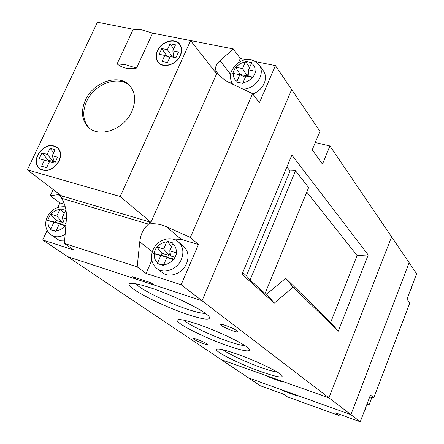 <?xml version="1.0" encoding="UTF-8"?>
<svg xmlns="http://www.w3.org/2000/svg" width="444" height="444" viewBox="0 0 444 444"><rect width="100%" height="100%" fill="white"/><g stroke="black" fill="none" stroke-linecap="round" stroke-linejoin="round"><path stroke-width="0.67" d="M284.06 390.665L283.871 391.136L282.273 390.026L248.557 377.927L221.351 359.696L266.389 375.663L268.159 376.906L282.834 382.118L281.113 380.88L328.921 397.83L391.591 236.841L416.633 273.748L406.937 299.212L409.801 303.024L373.759 397.885L370.457 394.999L360.245 421.8L335.375 412.831L339.022 415.517L339.765 414.413M339.022 415.517L287.396 396.869L283.311 394.061L260.19 385.725L248.557 377.927L350.893 414.641L328.921 397.83L391.591 236.841L329.92 145.954L315.284 142.524M283.871 391.136L297.713 396.104L296.159 395.005L350.893 414.641L409.14 262.704L350.893 414.641L360.245 421.8M268.376 376.368L268.159 376.906M371.861 397.485L368.947 405.139L366.872 404.406M368.947 405.139L367.16 403.64M252.78 93.962C258.064 91.93 261.86 88.423 264.18 83.428C265.995 78.954 265.862 74.936 263.769 71.379L263.092 70.413M157.437 268.881L161.827 272.222C168.748 278.593 182.473 273.837 186.558 263.542C189.122 256.81 188.284 251.215 184.049 246.753L183.061 245.921M163.603 264.896L157.326 263.536L160.717 255.672L153.718 253.485L156.638 246.831L163.647 248.962L167.094 241.197L173.149 243.029L169.73 250.832L176.185 252.819C176.584 248.962 175.458 245.937 172.816 243.75M157.326 263.536L163.381 265.451L163.686 264.696C167.405 264.463 170.59 262.754 173.249 259.579L173.954 259.796L176.879 253.063L176.185 252.819M56.765 216.05L62.51 222.389L56.238 220.44L55.411 222.222L47.602 220.396L50.511 214.152L56.765 216.05L60.19 208.763L65.595 210.406L62.188 217.721L66.395 219.014M249.578 67.577L245.704 61.4L251.759 62.626L248.601 69.825L255.744 71.334L253.047 77.556L245.893 76.046L242.735 83.339L236.68 82.046L239.81 74.77L232.8 73.31L234.121 70.202L235.503 67.161L242.518 68.565L245.371 62.043C241.73 62.532 238.656 64.269 236.147 67.249M245.704 61.4L245.371 62.043M56.183 230.719C59.552 230.453 62.499 228.827 65.029 225.835L59.268 224.037L55.877 231.429L50.477 229.726L53.846 222.344L61.683 224.176L55.411 222.222M47.602 220.396L53.846 222.344M65.029 225.835L65.662 226.029M231.008 80.908L230.68 83.244M215.934 72.833L216.444 71.673L216.911 72.333C220.169 76.751 224.403 80.214 229.615 82.739L252.547 93.645L259.407 102.78L275.397 65.612L255.816 61.66M246.115 59.707L240.326 58.536L238.517 62.66M151.804 260.317L146.059 273.41L181.13 284.754L198.435 244.533L181.235 239.372L172.322 239.027M64.497 204.318L59.907 202.941L57.842 207.392M47.131 230.464L42.718 239.976L74.081 250.122L64.408 243.467L66.372 219.247C66.866 211.511 65.307 204.534 61.694 198.313L60.39 195.288L58.125 194.661L50.255 195.726L53.169 189.494M51.41 235.203L58.769 240.065L61.566 240.876L64.613 240.948M61.694 198.313L148.573 224.153C143.645 228.061 140.709 233.96 139.76 241.852L137.185 266.872L64.408 243.467M252.547 93.645L190.343 237.457L166.445 226.723C160.673 224.187 154.862 223.271 149.018 223.97L148.573 224.153M149.018 223.97L149.894 221.994M160.223 34.604L233.339 48.945L220.063 60.6C215.939 64.352 214.663 67.938 216.239 71.345L216.444 71.673M216.239 71.345L214.469 70.973M62.399 196.087L61.527 197.963M59.907 202.941L50.255 195.726M181.13 284.754L328.921 397.83L221.351 359.696L67.549 256.621L202.053 300.76L154.101 285.026L151.01 282.784L132.295 276.651L135.459 278.91L67.549 256.621L42.718 239.976M240.326 58.536L233.339 48.945M329.92 145.954L322.461 164.114L312.243 149.867L319.946 131.263L291.653 89.56L202.053 300.76L291.653 89.56L275.397 65.612M198.435 244.533L190.343 237.457M146.059 273.41L137.185 266.872M135.931 277.844L135.459 278.91M163.686 264.696L166.794 257.57L173.249 259.579M168.048 257.698L168.198 257.353L161.183 255.167L162.01 253.274L169.025 255.45L170.141 252.897M174.198 259.224L169.924 257.892L166.794 257.57M175.014 257.309L170.751 255.988L169.73 250.832M168.198 257.353L160.717 255.672M169.025 255.45L163.647 248.962M171.556 246.642L167.094 241.197M161.183 255.167L153.718 253.485M162.01 253.274L156.638 246.831M59.268 224.037L65.867 225.474M62.188 217.721L64.047 222.866L66.028 223.482M62.51 222.389L63.276 220.724M64.241 213.281L60.19 208.763M56.061 230.985L50.477 229.726M56.238 220.44L50.511 214.152M253.197 77.201L248.923 76.301L248.601 69.825M248.729 72.422L247.197 75.941L240.176 74.47L240.01 74.858M245.371 77.234L239.81 74.77M240.176 74.47L235.503 67.161M247.197 75.941L242.518 68.565M133.228 29.271L141.753 29.848L152.642 33.106L136.524 68.082C128.643 69.564 122.178 68.16 117.122 63.858L133.228 29.271L97.436 22.2L27.367 169.858L120.18 196.526L190.598 40.609L152.642 33.106M131.868 111.411C136.053 101.415 135.481 92.996 130.142 86.147C119.869 72.999 93.418 81.552 85.381 100.216C80.825 110.839 81.652 119.68 87.862 126.734C98.418 138.578 124.109 129.848 131.868 111.411M180.386 55.511C182.173 51.288 182.023 47.608 179.942 44.483C175.341 37.357 161.272 41.336 157.354 50.76C155.483 55.134 155.683 58.913 157.947 62.099C162.643 68.909 176.529 64.896 180.386 55.511M59.119 160.956C61.433 155.439 60.956 150.977 57.698 147.575C50.3 143.284 43.629 145.765 37.679 155.006C35.281 160.667 35.814 165.218 39.288 168.648C46.675 172.683 53.286 170.119 59.119 160.956M130.081 86.081C119.07 74.692 94.339 83.616 86.636 101.404C82.09 112.01 82.923 120.84 89.127 127.883L87.862 126.734M58.924 160.9C61.194 155.483 60.728 151.099 57.52 147.758C50.261 143.551 43.712 145.987 37.873 155.061C35.514 160.617 36.042 165.079 39.449 168.454C46.703 172.416 53.191 169.897 58.924 160.9M180.175 55.467C181.929 51.315 181.785 47.708 179.737 44.639C175.219 37.646 161.405 41.547 157.559 50.805C155.727 55.095 155.922 58.802 158.147 61.932C162.754 68.62 176.39 64.68 180.175 55.467M175.552 44.838L172.838 50.805L178.521 51.97L175.902 57.748L170.219 56.566L167.493 62.565L162.049 61.416L164.774 55.433L159.152 54.268L161.771 48.54L167.394 49.695L170.108 43.745L175.552 44.838M120.18 196.526L150.91 222.294L216.644 73.743L190.598 40.609M27.367 169.858L61.472 195.81L150.91 222.294M41.947 152.903L47.181 154.346L53.469 161.622L48.252 160.167L41.947 152.903L39.2 158.719L49.478 161.633M47.181 154.346L50.033 148.307L55.1 149.684L52.248 155.744L57.542 157.204L54.79 163.07L49.495 161.594L46.631 167.688L41.564 166.256L44.428 160.179M173.671 48.973L170.108 43.745M173.615 56.188L173.166 57.182M167.493 56.599L169.969 57.115M173.776 57.309L172.838 50.805M172.433 57.026L167.394 49.695M169.758 57.576L164.774 55.433M167.277 56.51L161.771 48.54M53.724 152.614L50.033 148.307M52.248 155.744L54.351 161.871L55.239 162.116M53.469 161.622L53.929 160.639M48.252 160.167L47.791 161.144M46.631 167.677L41.564 166.256M261.849 371.95C240.076 364.38 212.793 350.749 216.733 349.206C218.62 348.462 225.053 349.977 236.03 353.74C255.594 360.467 280.758 372.588 282.156 375.846C282.767 378.138 275.996 376.839 261.849 371.95M222.999 349.783C228.405 354.007 247.153 362.659 261.932 367.81C268.864 370.235 274.031 371.689 277.433 372.166M228.283 345.987C204.185 337.812 172.788 321.778 177.617 319.83C179.692 318.959 186.325 320.396 197.525 324.142C218.975 331.324 247.63 345.36 249.4 349.389C250.283 352.181 243.245 351.049 228.283 345.987M183.766 320.168C188.817 324.953 211.233 335.581 228.288 341.381C236.053 344.039 241.641 345.482 245.066 345.726M187.457 314.413C160.523 305.561 123.61 286.214 129.687 283.705C131.979 282.684 138.767 284.005 150.061 287.662C173.798 295.327 207.043 311.943 209.318 317.044C210.578 320.496 203.291 319.619 187.457 314.413M135.847 283.799C140.243 289.322 167.527 302.697 187.351 309.224C195.982 312.093 201.981 313.475 205.35 313.37M232.745 330.836C225.741 328.255 221.639 326.168 220.44 324.575C220.64 324.103 222.35 324.392 225.569 325.452C232.628 328.055 236.752 330.147 237.94 331.735C237.718 332.206 235.986 331.907 232.745 330.836M203.385 343.628C197.475 341.403 193.984 339.677 192.912 338.456C193.062 338.139 194.428 338.422 197.008 339.305C202.958 341.547 206.466 343.279 207.52 344.494C207.359 344.81 205.977 344.522 203.385 343.628M250.061 280.02L265.062 293.473L308.641 187.573L295.504 170.757L250.061 280.02L246.392 275.768L242.751 272.499M242.008 274.281L274.292 303.124L293.145 287.113L338.267 331.196L368.215 254.945L291.863 155.034L242.008 274.281M265.334 292.801L274.292 303.124M295.504 170.757L290.093 170.984L286.885 166.938M266.722 294.05L285.714 278.333L330.658 322.411L357.076 255.55L306.787 192.069M357.076 255.55L368.215 254.945M290.093 170.984L246.392 275.768M330.658 322.411L338.267 331.196M285.714 278.333L293.145 287.113M369.68 397.025L373.759 397.885M258.957 64.541L259.596 65.457C261.694 69.036 261.827 73.082 259.99 77.595C256.443 84.621 250.882 88.506 243.301 89.25M184.049 246.753L178.899 242.402C183.161 246.892 183.994 252.536 181.396 259.329C177.256 269.719 163.403 274.542 156.449 268.126C151.387 263.403 150.222 257.353 152.964 249.978M166.733 241.902C163.053 242.163 159.901 243.861 157.276 246.997M59.835 209.424C56.488 209.718 53.569 211.338 51.071 214.297M66.245 212.049L65.262 211.072M255.056 71.157C255.339 67.677 254.14 65.052 251.454 63.276M233.433 73.432C233.117 76.884 234.288 79.515 236.941 81.33M243.023 82.628C246.698 82.162 249.806 80.42 252.347 77.4M48.157 220.574C47.619 224.148 48.485 226.962 50.76 229.004M65.135 234.493C59.718 237.49 54.906 237.568 50.705 234.715C44.333 229.476 45.066 221.301 47.319 217.127M154.346 253.685C153.913 257.514 155 260.545 157.609 262.776M230.625 74.431L220.063 60.6M61.372 197.119L58.125 194.661M181.235 239.372L166.445 226.723M152.309 251.709L139.76 241.852M117.122 63.858L125.597 64.691L136.524 68.082M364.346 411.039L365.723 407.414M410.472 289.932L411.782 286.485M231.807 70.552C236.585 61.505 248.956 53.508 259.596 65.457L263.769 71.379M178.899 242.402C171.412 235.043 157.187 239.56 152.997 249.905M65.24 206.765C56.865 206.271 50.899 209.701 47.347 217.061M231.74 70.696C229.72 74.614 229.981 79.088 232.523 84.121M218.304 74.115L216.911 72.333M39.905 169.131L39.288 168.648M158.558 62.804L157.947 62.099M57.52 147.758L58.813 148.834M179.737 44.639L180.78 45.926M158.741 62.621L159.829 63.875M40.06 168.925L41.392 169.958M177.961 319.691L177.617 319.83M130.192 283.511L129.687 283.705M365.967 406.782L365.312 409.44L364.019 411.888M411.971 285.986L411.366 288.511L410.112 290.87"/></g></svg>
